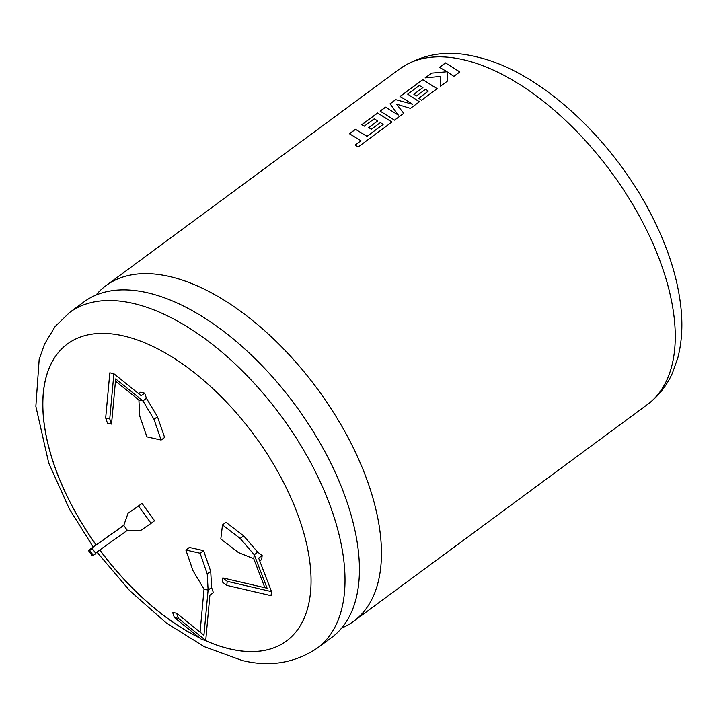 <?xml version="1.0" encoding="UTF-8"?>
<svg xmlns="http://www.w3.org/2000/svg" width="717" height="717" viewBox="0 0 717 717"><rect width="100%" height="100%" fill="white"/><g stroke="black" fill="none" stroke-linecap="round" stroke-linejoin="round"><path stroke-width="1.08" d="M146.833 292.608A208.566 108.769 -126.4 0 0 83.979 301.875L69.585 312.504A208.566 108.769 53.6 0 1 132.439 303.237A208.566 108.769 53.6 0 1 310.873 463.012A208.566 108.769 53.6 0 1 317.246 648.15L331.648 637.53A208.566 108.769 -126.4 0 0 325.276 452.382A208.566 108.769 -126.4 0 0 146.833 292.608M204.372 640.129A184.538 96.239 -126.4 0 0 230.874 649.19A184.538 96.239 -126.4 0 0 286.486 640.989A184.538 96.239 -126.4 0 0 280.849 477.172A184.538 96.239 -126.4 0 0 122.965 335.807A184.538 96.239 -126.4 0 0 67.353 344.008A184.538 96.239 -126.4 0 0 96.123 545.001M204.739 640.209A184.538 96.239 -126.4 0 0 230.946 649.145A184.538 96.239 -126.4 0 0 286.522 640.971M341.677 628.065A208.566 108.769 -126.4 0 0 353.678 621.272A208.566 108.769 -126.4 0 0 347.306 436.124A208.566 108.769 -126.4 0 0 168.862 276.35A208.566 108.769 -126.4 0 0 106.008 285.626A208.566 108.769 -126.4 0 0 95.979 295.081M349.439 133.738L360.947 140.738L355.166 145.004L358.043 147.057L391.957 122.033L377.572 112.981L361.619 124.758L364.263 126.165L374.202 118.834L377.734 120.895L368.663 127.581L371.343 129.275L380.404 122.58L383.12 124.435L366.961 136.302L355.462 129.293L349.439 133.738M380.118 111.099L394.493 120.151L403.761 113.313L396.501 104.135L410.438 108.392L419.436 101.751L407.677 94.133L419.391 85.484L422.922 87.555L413.852 94.241L416.532 95.935L425.602 89.24L428.318 91.086L418.692 98.193L421.542 100.201L437.146 88.684L422.77 79.632L400.014 96.419L412.759 104.288L395.667 99.627L390.039 103.786L398.293 115.052L385.486 107.138L380.118 111.099M425.127 77.893L440.821 76.387L440.471 86.228L447.426 81.102L447.525 72.059L453.825 76.378L459.839 71.942L445.454 62.89L439.449 67.326L447.103 71.754L431.553 73.152L425.127 77.893M99.735 549.984A184.538 96.239 -126.4 0 0 199.685 637.924M95.504 552.995L127.348 530.365L123.772 525.418L128.056 513.238L142.056 503.451L154.576 520.766L151.081 523.338L138.56 506.032L128.056 513.238M127.348 530.365L140.577 530.544L151.081 523.338M115.473 381.103L138.892 399.978L142.952 400.884L146.447 398.311L144.664 393.131L140.604 392.217L138.641 393.66M138.892 399.978L139.761 416.111L146.904 436.841L161.119 440.041L153.985 419.311L142.952 400.884L115.679 378.908L111.52 424.079L109.737 418.898L113.895 373.727L141.168 395.703L144.664 393.131M262.153 555.541L258.658 558.122L271.519 591.633L227.226 581.317L222.817 577.929L267.109 588.245L254.248 554.743L253.764 558.767L238.447 552.538L220.8 539.005L222.503 524.898L225.998 522.317L243.646 535.85L257.744 552.162L262.153 555.541L261.669 559.574L259.76 560.981M257.744 552.162L254.248 554.743L240.15 538.422L222.503 524.898M161.119 440.041L164.614 437.46L157.48 416.729L146.447 398.311M211.596 587.501L208.1 590.073L203.942 635.253L176.669 613.268L178.452 618.457L205.725 640.433L209.884 595.262L213.379 592.681L211.596 587.501L210.717 571.359L203.583 550.629L189.36 547.438L185.864 550.011L193.007 570.741L204.031 589.159L208.1 590.073L207.231 573.941L200.088 553.21L185.864 550.011M67.389 343.981A184.538 96.239 -126.4 0 0 96.186 544.956M99.806 549.93A184.538 96.239 -126.4 0 0 199.416 637.709M207.231 573.941L210.717 571.359M200.088 553.21L203.583 550.629M205.725 640.433L201.665 639.519L174.383 617.543L172.6 612.354L176.669 613.268M200.079 632.143L204.031 589.159M178.452 618.457L174.383 617.543M240.15 538.422L243.646 535.85M271.519 591.633L271.035 595.666L226.742 585.35L222.324 581.962L222.817 577.929M264.878 587.725L253.764 558.767M153.985 419.311L157.48 416.729M113.895 373.727L109.826 372.813L105.677 417.984L107.46 423.164L111.52 424.079M138.56 506.032L142.056 503.451M88.406 550.477L89.706 550.414L92.332 548.613L95.908 553.56L93.282 555.361L91.991 555.424L88.406 550.477L123.835 525.229M92.332 548.613L91.032 548.684L123.772 525.418M227.226 581.317L226.742 585.35M105.677 417.984L109.737 418.898M93.282 555.361L89.706 550.414M431.553 73.152L447.103 71.754M431.589 73.233L425.315 77.866M440.498 86.309L440.821 76.387M459.866 72.023L445.454 62.89M445.49 62.979L439.539 67.371M403.788 113.403L396.501 104.135M419.454 101.841L407.677 94.133M413.933 94.285L422.922 87.555M418.764 98.238L428.318 91.086M437.173 88.765L422.77 79.632M422.806 79.712L400.104 96.472M395.667 99.627L412.759 104.288M395.703 99.717L390.093 103.857M385.486 107.138L398.293 115.052M385.522 107.227L380.207 111.153M383.12 124.435L366.987 136.382L355.462 129.293M355.498 129.383L349.529 133.783M355.193 145.094L360.947 140.738M391.975 122.114L377.572 112.981M377.608 113.062L361.709 124.803M368.744 127.635L377.734 120.895M462.68 59.556A208.566 108.769 -126.4 0 0 399.826 68.832C422.277 53.838 447.318 49.733 474.977 56.518C541.927 70.732 619.183 144.906 656.718 225.783C670.413 254.902 678.56 282.91 681.15 309.816C682.754 326.934 681.67 342.843 677.906 357.523L672.483 372.965C666.738 385.791 658.412 396.295 647.487 404.478A208.566 108.769 -126.4 0 0 641.115 219.33A208.566 108.769 -126.4 0 0 462.68 59.556M106.008 285.626L399.826 68.832M353.678 621.272L647.487 404.478M69.585 312.504L55.119 326.549L44.562 344.07L39.166 359.459L35.85 406.351L48.747 463.101L69.343 508.918L93.246 547.044M96.867 552.027L129.723 590.674L166.165 622.858L204.193 646.635L242.104 660.465C269.619 667.267 294.669 663.162 317.246 648.15"/></g></svg>
